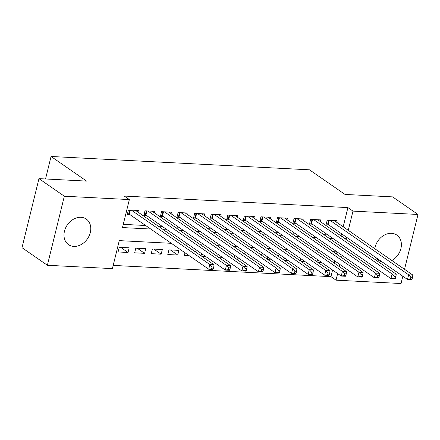 <?xml version="1.0" encoding="UTF-8"?>
<svg xmlns="http://www.w3.org/2000/svg" width="440" height="440" viewBox="0 0 440 440"><rect width="100%" height="100%" fill="white"/><g stroke="black" fill="none" stroke-linecap="round" stroke-linejoin="round"><path stroke-width="0.66" d="M80.966 217.299A15.571 12.232 -55.3 0 1 86.257 219.06A15.571 12.232 -55.3 0 1 89.177 235.774A15.571 12.232 -55.3 0 1 73.816 246.411A15.571 12.232 -55.3 0 1 68.525 244.651A15.571 12.232 -55.3 0 1 65.599 227.937A15.571 12.232 -55.3 0 1 80.966 217.299M374.77 248.683A15.571 12.232 -55.3 0 1 391.562 233.327A15.571 12.232 -55.3 0 1 396.853 235.087A15.571 12.232 -55.3 0 1 401.088 247.731A15.571 12.232 -55.3 0 1 391.881 260.535M402.831 276.238L401.038 283.52L336.023 280.165L337.645 273.565M113.184 265.408L330.946 276.645L336.023 280.165M171.336 243.32L119.268 240.631L112.393 268.626L47.377 265.271L64.334 196.218L129.355 199.573L122.48 227.568L150.711 229.026M64.334 196.218L38.962 178.64L22 247.687L47.377 265.271M137.957 212.075L138.347 210.485L128.409 209.974L127.264 214.638L130.163 214.786M154.523 212.927L154.913 211.343L144.975 210.826L143.831 215.496L146.729 215.644M171.089 213.785L171.479 212.196L161.541 211.684L160.391 216.348L163.29 216.497M187.655 214.638L188.045 213.048L178.107 212.537L176.957 217.201L179.856 217.355M204.221 215.496L204.611 213.906L194.667 213.395L193.523 218.059L196.422 218.207M220.781 216.348L221.172 214.759L211.233 214.247L210.089 218.911L212.988 219.06M237.347 217.201L237.738 215.617L227.799 215.1L226.655 219.769L229.554 219.918M253.913 218.059L254.304 216.469L244.365 215.958L243.221 220.622L246.12 220.77M270.479 218.911L270.87 217.322L260.931 216.81L259.781 221.474L262.686 221.628M287.045 219.769L287.436 218.18L277.497 217.668L276.348 222.332L279.246 222.481M303.611 220.622L304.002 219.032L294.058 218.521L292.914 223.185L295.812 223.333M320.172 221.48L320.562 219.89L310.624 219.373L309.48 224.043L312.378 224.191M317.713 262.262L321.624 262.466M301.147 261.41L305.058 261.608M284.587 260.552L288.492 260.755M268.021 259.699L271.931 259.897M251.455 258.841L255.365 259.045M234.889 257.989L238.799 258.192M218.323 257.136L222.233 257.334M201.757 256.278L205.667 256.482M184.993 252.78L184.355 255.382L189.101 255.624M170.363 249.937L177.733 255.041L167.788 254.524L168.938 249.86L178.877 250.371L177.733 255.041M153.797 249.079L161.166 254.183L151.228 253.671L152.372 249.007L162.311 249.519L161.166 254.183M137.231 248.226L144.601 253.33L134.662 252.819L135.806 248.149L145.745 248.666L144.601 253.33M330.946 276.645L332.569 270.045M334.274 263.109L334.796 260.97M336.501 254.034L337.029 251.889M327.822 258.643L327.959 258.065L326.909 258.011M317.515 259.617L316.987 261.762M311.256 257.785L311.399 257.213L310.349 257.158M300.949 258.764L300.427 260.904M294.69 256.933L294.833 256.355L293.783 256.3M284.389 257.906L283.861 260.051M278.124 256.08L278.267 255.503L277.216 255.448M267.822 257.054L267.295 259.193M261.558 255.222L261.701 254.645L260.651 254.595M251.257 256.196L250.729 258.341M244.998 254.37L245.135 253.792L244.085 253.737M234.691 255.343L234.163 257.488M228.431 253.512L228.569 252.94L227.519 252.885M218.125 254.49L217.597 256.63M211.865 252.659L212.009 252.082L210.958 252.027M201.559 253.633L201.036 255.778M195.299 251.801L195.443 251.229L194.392 251.174M129.179 247.808L119.24 247.297L118.096 251.961L128.035 252.472L129.179 247.808M343.189 226.804L347.908 207.597L124.278 196.059L129.355 199.573M123.266 224.356L145.635 225.506M158.29 226.16L162.201 226.364M174.856 227.018L178.767 227.216M191.417 227.871L195.327 228.074M207.983 228.723L211.893 228.927M224.549 229.581L228.459 229.785M241.115 230.434L245.025 230.637M257.68 231.292L261.591 231.49M274.247 232.144L278.157 232.348M290.812 232.997L294.718 233.2M307.373 233.855L311.284 234.058M323.939 234.707L327.85 234.911M340.505 235.565L341.033 235.593L341.49 233.734M336.738 222.332L337.128 220.743L327.19 220.231L326.046 224.895L328.944 225.044M38.962 178.64L86.587 181.099L51.056 156.481L45.535 178.981M51.056 156.481L309.474 169.818L344.999 194.431L392.623 196.889L418 214.467L404.531 269.302M347.908 207.597L352.985 211.112L418 214.467M382.542 262.18A15.571 12.232 -55.3 0 1 379.12 260.678A15.571 12.232 -55.3 0 1 376.514 258.005M345.582 239.08L346.104 239.107L346.561 237.254M348.266 230.318L352.985 211.112M163.367 229.674L167.277 229.878M179.927 230.532L183.838 230.736M196.493 231.385L200.404 231.589M213.059 232.243L216.97 232.441M229.625 233.096L233.536 233.299M246.191 233.954L250.102 234.152M262.757 234.806L266.668 235.01M279.318 235.659L283.228 235.862M295.884 236.517L299.794 236.715M312.45 237.369L316.36 237.573M329.016 238.227L332.926 238.425M336.991 251.867L333.08 251.664M320.425 251.009L316.514 250.811M303.859 250.157L299.948 249.953M287.293 249.299L283.382 249.101M270.732 248.446L266.822 248.243M254.166 247.594L250.256 247.39M237.6 246.736L233.69 246.532M221.034 245.883L217.124 245.68M204.468 245.025L200.558 244.827M187.902 244.173L183.992 243.969M339.345 266.629L339.873 264.484M341.577 257.548L342.1 255.409M341.033 235.593L346.104 239.107M120.665 247.368L128.035 252.472M412.066 279.142L412.528 277.277L410.867 277.189L410.41 279.054L412.066 279.142L411.648 279.692L407.506 279.477L408.65 274.813L330.088 220.38M410.867 277.189L408.65 274.813L412.792 275.022L334.23 220.594M410.41 279.054L407.506 279.477L328.13 224.483A1.997 0.539 13.8 0 0 327.635 224.213L326.348 223.652M412.528 277.277L412.792 275.022M395.5 278.284L395.962 276.419L394.306 276.337L393.844 278.201L395.5 278.284L395.082 278.834L390.94 278.619L392.084 273.955L313.522 219.527M394.306 276.337L392.084 273.955L396.226 274.17L317.664 219.742M393.844 278.201L390.94 278.619L311.564 223.63A1.997 0.539 13.8 0 0 311.069 223.361L309.788 222.794M395.962 276.419L396.226 274.17M378.939 277.431L379.396 275.567L377.74 275.478L377.278 277.343L378.939 277.431L378.516 277.981L374.374 277.767L375.518 273.103L296.962 218.669M377.74 275.478L375.518 273.103L379.66 273.317L301.103 218.884M377.278 277.343L374.374 277.767L295.004 222.772A1.997 0.539 13.8 0 0 294.503 222.503L293.222 221.941M379.396 275.567L379.66 273.317M362.373 276.579L362.83 274.709L361.174 274.626L360.718 276.49L362.373 276.579L361.95 277.123L357.808 276.914L358.958 272.245L280.396 217.816M361.174 274.626L358.958 272.245L363.099 272.459L284.537 218.031M360.718 276.49L357.808 276.914L278.438 221.92A1.997 0.539 13.8 0 0 277.937 221.65L276.656 221.089M362.83 274.709L363.099 272.459M345.807 275.721L346.264 273.856L344.608 273.768L344.152 275.638L345.807 275.721L345.384 276.271L341.242 276.056L342.392 271.392L263.829 216.959M344.608 273.768L342.392 271.392L346.533 271.607L267.971 217.173M344.152 275.638L341.242 276.056L261.872 221.062A1.997 0.539 13.8 0 0 261.371 220.798L260.089 220.231M346.264 273.856L346.533 271.607M329.241 274.868L329.698 272.998L328.042 272.916L327.586 274.78L329.241 274.868L328.823 275.418L324.682 275.204L325.826 270.54L247.264 216.106M328.042 272.916L325.826 270.54L329.967 270.749L251.405 216.321M327.586 274.78L324.682 275.204L245.306 220.209A1.997 0.539 13.8 0 0 244.805 219.94L243.524 219.379M329.698 272.998L329.967 270.749M312.675 274.01L313.137 272.146L311.476 272.063L311.02 273.928L312.675 274.01L312.257 274.56L308.116 274.346L309.26 269.682L230.698 215.254M311.476 272.063L309.26 269.682L313.401 269.896L234.839 215.463M311.02 273.928L308.116 274.346L228.74 219.357A1.997 0.539 13.8 0 0 228.245 219.087L226.958 218.521M313.137 272.146L313.401 269.896M296.109 273.158L296.571 271.293L294.916 271.205L294.454 273.07L296.109 273.158L295.691 273.707L291.55 273.493L292.694 268.829L214.132 214.396M294.916 271.205L292.694 268.829L296.835 269.044L218.273 214.61M294.454 273.07L291.55 273.493L212.174 218.499A1.997 0.539 13.8 0 0 211.679 218.229L210.397 217.668M296.571 271.293L296.835 269.044M279.548 272.305L280.005 270.435L278.35 270.353L277.888 272.217L279.548 272.305L279.125 272.85L274.984 272.641L276.128 267.971L197.571 213.543M278.35 270.353L276.128 267.971L280.269 268.186L201.707 213.757M277.888 272.217L274.984 272.641L195.613 217.646A1.997 0.539 13.8 0 0 195.113 217.377L193.831 216.816M280.005 270.435L280.269 268.186M262.983 271.447L263.439 269.582L261.784 269.495L261.327 271.365L262.983 271.447L262.559 271.997L258.418 271.783L259.567 267.119L181.005 212.685M261.784 269.495L259.567 267.119L263.709 267.333L185.147 212.9M261.327 271.365L258.418 271.783L179.047 216.788A1.997 0.539 13.8 0 0 178.547 216.519L177.265 215.958M263.439 269.582L263.709 267.333M246.417 270.595L246.873 268.725L245.218 268.642L244.761 270.507L246.417 270.595L245.993 271.145L241.852 270.93L243.001 266.266L164.439 211.833M245.218 268.642L243.001 266.266L247.143 266.475L168.581 212.047M244.761 270.507L241.852 270.93L162.481 215.936A1.997 0.539 13.8 0 0 161.981 215.666L160.699 215.105M246.873 268.725L247.143 266.475M229.851 269.737L230.307 267.872L228.652 267.784L228.195 269.654L229.851 269.737L229.433 270.287L225.291 270.072L226.435 265.408L147.873 210.98M228.652 267.784L226.435 265.408L230.577 265.623L152.014 211.189M228.195 269.654L225.291 270.072L145.915 215.083A1.997 0.539 13.8 0 0 145.415 214.814L144.133 214.247M230.307 267.872L230.577 265.623M213.285 268.884L213.747 267.02L212.086 266.932L211.629 268.796L213.285 268.884L212.867 269.434L208.725 269.22L209.869 264.555L131.307 210.122M212.086 266.932L209.869 264.555L214.011 264.77L135.449 210.337M211.629 268.796L208.725 269.22L129.349 214.225A1.997 0.539 13.8 0 0 128.854 213.956L127.567 213.395M213.747 267.02L214.011 264.77M329.153 220.33L328.13 224.483M328.592 220.303L327.635 224.213M312.587 219.478L311.564 223.63M312.026 219.45L311.069 223.361M296.021 218.62L295.004 222.772M295.466 218.592L294.503 222.503M279.455 217.767L278.438 221.92M278.899 217.74L277.937 221.65M262.889 216.915L261.872 221.062M262.334 216.882L261.371 220.798M246.323 216.056L245.306 220.209M245.768 216.029L244.805 219.94M229.763 215.204L228.74 219.357M229.202 215.177L228.245 219.087M213.197 214.346L212.174 218.499M212.636 214.319L211.679 218.229M196.631 213.494L195.613 217.646M196.075 213.466L195.113 217.377M180.065 212.641L179.047 216.788M179.509 212.608L178.547 216.519M163.499 211.783L162.481 215.936M162.943 211.756L161.981 215.666M146.933 210.931L145.915 215.083M146.377 210.903L145.415 214.814M130.372 210.073L129.349 214.225M129.811 210.045L128.854 213.956"/></g></svg>
